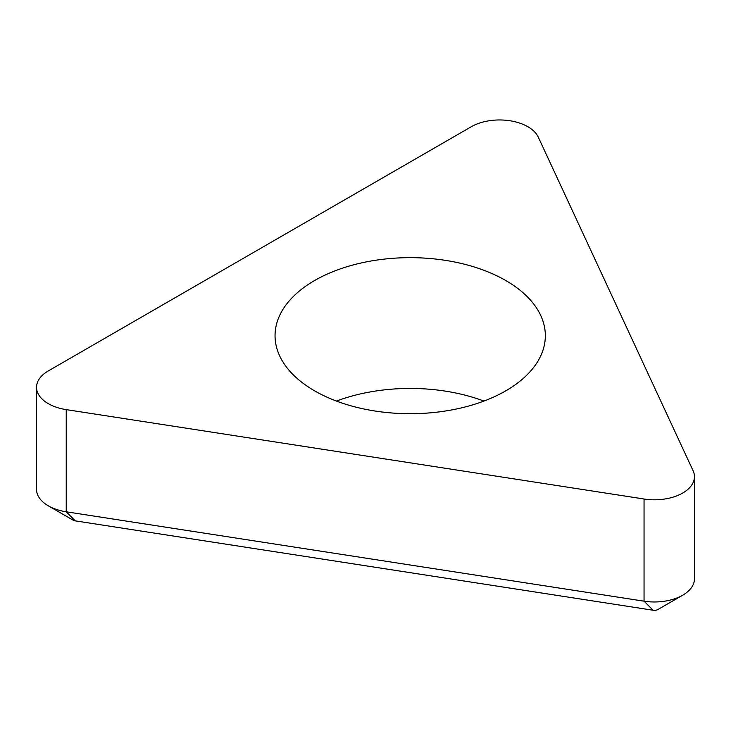 <?xml version="1.0" encoding="UTF-8"?>
<svg xmlns="http://www.w3.org/2000/svg" width="731" height="731" viewBox="0 0 731 731"><rect width="100%" height="100%" fill="white"/><g stroke="black" fill="none" stroke-linecap="round" stroke-linejoin="round"><path stroke-width="1.1" d="M693.089 470.691A40.041 23.118 180 0 1 694.45 476.676A40.041 23.118 180 0 1 644.048 499.008L66.229 409.625A40.041 23.118 180 0 1 36.55 387.293A40.041 23.118 180 0 1 48.283 370.946L471.267 126.737A40.041 23.118 180 0 1 538.263 137.099L693.089 470.691M314.632 390.857A135.144 78.025 180 0 1 275.048 335.684A135.144 78.025 180 0 1 410.192 257.659A135.144 78.025 180 0 1 545.335 335.684A135.144 78.025 180 0 1 461.91 407.77A135.144 78.025 180 0 1 314.632 390.857M694.45 476.676L694.45 578.851A40.041 23.118 180 0 1 682.727 595.198A40.041 23.118 180 0 1 644.048 601.184L644.048 499.008M75.293 520.865L66.229 511.791L644.048 601.184L653.112 610.248L75.293 520.865A5.007 2.887 180 0 1 73.054 520.116L48.273 505.806A40.041 23.118 0 0 0 66.229 511.791L66.229 409.625M36.55 387.293L36.55 489.459A40.041 23.118 0 0 0 48.273 505.806M682.727 595.198L657.946 609.499A5.007 2.887 180 0 1 653.112 610.248M483.922 401.072A135.144 78.025 0 0 0 336.461 401.072"/></g></svg>
